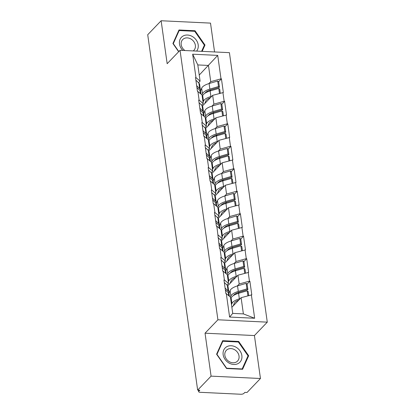 <?xml version="1.0" encoding="UTF-8"?>
<svg xmlns="http://www.w3.org/2000/svg" width="415" height="415" viewBox="0 0 415 415"><rect width="100%" height="100%" fill="white"/><g stroke="black" fill="none" stroke-linecap="round" stroke-linejoin="round"><path stroke-width="0.62" d="M214.56 51.948L210.509 23.11L161.129 20.75L147.714 34.725L197.659 390.116L211.079 376.14L260.454 378.501L254.421 335.553L267.286 322.154L229.412 52.658L180.037 50.293L217.911 319.789L267.286 322.154M260.454 378.501L247.039 392.476L244.876 392.377L243.896 393.394A2.365 0.913 172 0 1 240.819 394.25L200.077 392.3A2.365 0.913 172 0 1 198.655 391.672L198.437 390.152M199.236 75.058L217.714 55.392L192.664 54.194L195.958 77.61L195.527 77.589L197.447 91.279L202.017 94.838L203.251 103.626L201.716 105.223M217.714 55.392L221.008 78.808L221.439 78.829L218.653 81.729L217.709 81.013L209.093 83.545A12.938 4.996 -8 0 0 202.51 86.958A12.938 4.996 -8 0 0 201.659 88.208L200.461 91.175M202.437 106.001L212.667 95.346L223.363 92.519L221.439 78.829M222.928 92.498L224.167 101.291L224.598 101.312L221.812 104.212L220.868 103.496L212.252 106.027A12.938 4.996 -8 0 0 205.669 109.441A12.938 4.996 -8 0 0 204.818 110.691L203.62 113.658M205.596 128.484L215.826 117.829L226.523 115.002L224.598 101.312M226.092 114.981L227.327 123.774L227.757 123.794L224.972 126.694L224.027 125.973L215.411 128.51A12.938 4.996 -8 0 0 208.828 131.923A12.938 4.996 -8 0 0 207.977 133.168L206.779 136.141M208.755 150.967L218.985 140.312L229.682 137.484L227.757 123.794M229.251 137.464L230.486 146.256L230.916 146.277L228.131 149.177M211.915 173.449L222.15 162.794L232.841 159.967L230.916 146.277M232.41 159.946L233.645 168.739L234.076 168.76L231.29 171.66M215.074 195.932L225.309 185.277L236 182.45L234.076 168.76M235.57 182.429L236.804 191.216L237.235 191.237L234.449 194.142M218.233 218.415L228.468 207.754L239.159 204.932L237.235 191.237M238.729 204.911L239.963 213.699L240.394 213.72L237.608 216.625L236.664 215.904L228.048 218.44A12.938 4.996 -8 0 0 221.465 221.854A12.938 4.996 -8 0 0 220.614 223.099L219.416 226.071M221.392 240.897L231.627 230.237L242.319 227.415L240.394 213.72M241.888 227.394L243.123 236.182L243.553 236.202L240.773 239.102M224.551 263.375L234.786 252.719L245.478 249.892L243.553 236.202M245.047 249.872L246.282 258.664L246.712 258.685L243.932 261.585M227.716 285.857L237.945 275.202L248.637 272.375L246.712 258.685M248.206 272.354L249.441 281.147L249.877 281.168L247.091 284.068M231.876 307.297L241.105 297.685L251.796 294.858L249.877 281.168M251.366 294.837L254.66 318.258L229.609 317.06L226.315 293.638L230.45 297.176L232.732 313.387L243.382 313.896L241.105 297.685M197.882 91.3L199.117 100.093L198.686 100.072L200.611 113.762L201.042 113.783L202.276 122.575L201.846 122.555L203.77 136.245L204.201 136.265L205.435 145.058L205.005 145.037L206.929 158.727L207.36 158.748L208.595 167.541L208.164 167.52L210.089 181.21L210.519 181.231L211.754 190.018L211.323 189.997L213.248 203.692L213.678 203.713L214.913 212.501L214.482 212.48L216.407 226.175L216.838 226.196L219.566 248.652L219.997 248.673L221.231 257.466L220.801 257.445L222.725 271.135L223.156 271.156L224.396 279.949L223.96 279.928L225.885 293.618L226.315 293.638M212.024 106.095L213.901 104.139L212.667 95.346M213.901 104.139L224.167 101.291M199.117 100.093L203.251 103.626M215.183 128.577L217.066 126.622L215.826 117.829M201.042 113.783L205.176 117.321L206.411 126.108L204.875 127.706M217.066 126.622L227.327 123.774M202.276 122.575L206.411 126.108M218.342 151.06L220.225 149.099L218.985 140.312M204.201 136.265L208.335 139.803L209.57 148.591L208.034 150.189M220.225 149.099L230.486 146.256M205.435 145.058L209.57 148.591M221.501 173.543L223.384 171.582L222.15 162.794M207.36 158.748L211.494 162.281L212.729 171.073L211.199 172.671M223.384 171.582L233.645 168.739M208.595 167.541L212.729 171.073M224.66 196.025L226.543 194.064L225.309 185.277M210.519 181.231L214.654 184.763L215.888 193.556L214.358 195.154M226.543 194.064L236.804 191.216M211.754 190.018L215.888 193.556M227.819 218.508L229.703 216.547L228.468 207.754M213.678 203.713L217.813 207.246L219.047 216.039L217.517 217.636M229.703 216.547L239.963 213.699M214.913 212.501L219.047 216.039M230.979 240.991L232.862 239.03L231.627 230.237M216.838 226.196L220.972 229.728L222.207 238.521L220.676 240.119M232.862 239.03L243.123 236.182M218.072 234.983L222.207 238.521M234.138 263.473L236.021 261.512L234.786 252.719M219.997 248.673L224.131 252.211L225.366 261.004L223.835 262.596M236.021 261.512L246.282 258.664M221.231 257.466L225.366 261.004M237.297 285.956L239.18 283.995L237.945 275.202M223.156 271.156L227.29 274.694L228.53 283.487L226.995 285.079M239.18 283.995L249.441 281.147M224.396 279.949L228.53 283.487M198.686 390.162L198.837 391.241L199.817 390.219L197.659 390.116M198.837 391.241A2.365 0.913 172 0 0 198.655 391.672M243.382 313.896L254.66 318.258M229.609 317.06L232.732 313.387M161.129 20.75L167.167 63.697L180.037 50.293M254.421 335.553L205.041 333.193L211.079 376.14M205.041 333.193L217.911 319.789M208.864 83.617L210.742 81.656L208.465 65.44L197.81 64.932L200.092 81.148L198.557 82.741M210.742 81.656L221.008 78.808M195.958 77.61L200.092 81.148M192.664 54.194L197.81 64.932M239.341 292.139L238.075 293.457M236.182 269.657L234.916 270.974M233.023 247.174L231.752 248.497M229.863 224.691L228.592 226.014M226.704 202.209L225.433 203.532M223.545 179.726L222.274 181.049M220.381 157.244L219.115 158.566M217.221 134.766L215.956 136.084M214.062 112.283L212.796 113.601M210.903 89.801L209.637 91.118M216.589 354.213L226.559 368.504L242.604 369.272L248.668 355.748L238.692 341.457L222.653 340.694L216.589 354.213M202.167 51.351L205 45.038L195.024 30.746L178.984 29.979L172.92 43.502L178.657 51.725M238.179 341.996L238.692 341.457M247.589 356.874L248.668 355.748M194.511 31.286L195.024 30.746M203.921 46.158L205 45.038M230.444 297.166L230.875 296.092A12.938 4.996 -8 0 1 231.726 294.847A12.938 4.996 -8 0 1 238.309 291.434L246.925 288.897L246.147 283.352L237.53 285.883A12.938 4.996 -8 0 0 230.948 289.296A12.938 4.996 -8 0 0 230.097 290.547L228.898 293.514M233.391 295.579A10.572 4.083 -8 0 1 233.884 294.951A10.572 4.083 -8 0 1 239.263 292.16L247.88 289.623L247.101 284.078L246.147 283.352M231.492 304.574L231.918 303.515A12.938 4.996 -8 0 1 232.768 302.27A12.938 4.996 -8 0 1 239.351 298.857L240.228 298.598M230.714 299.023L231.139 297.965A12.938 4.996 -8 0 1 231.99 296.72A12.938 4.996 -8 0 1 238.573 293.306L247.19 290.77L248.144 291.501L248.715 295.573M233.225 305.891L234.231 303.391A10.572 4.083 -8 0 1 234.926 302.369A10.572 4.083 -8 0 1 238.796 300.087M228.774 295.739L228.364 292.819A12.938 4.996 -8 0 1 229.106 294.168L229.407 296.279M228.364 292.819L225.366 289.919M247.895 295.802L247.19 290.77M225.101 288.046L228.1 290.946A12.938 4.996 -8 0 1 228.847 292.295L228.063 286.744A12.938 4.996 172 0 0 227.321 285.396L224.323 282.496M247.88 289.623L246.925 288.897M228.847 292.295A12.938 4.996 -8 0 1 228.743 293.265M227.28 274.683L227.716 273.61A12.938 4.996 -8 0 1 228.566 272.365A12.938 4.996 -8 0 1 235.149 268.951L243.766 266.414L242.988 260.869L234.366 263.406A12.938 4.996 -8 0 0 227.788 266.814A12.938 4.996 -8 0 0 226.938 268.064L225.739 271.037M230.232 273.096A10.572 4.083 -8 0 1 230.724 272.468A10.572 4.083 -8 0 1 236.104 269.677L244.72 267.146L243.942 261.595L242.988 260.869M228.333 282.091L228.758 281.033A12.938 4.996 -8 0 1 229.609 279.788A12.938 4.996 -8 0 1 236.192 276.374L237.069 276.115M227.55 276.54L227.98 275.487A12.938 4.996 -8 0 1 228.831 274.237A12.938 4.996 -8 0 1 235.409 270.824L244.03 268.287L244.985 269.019L245.556 273.091M230.066 283.409L231.072 280.908A10.572 4.083 -8 0 1 231.767 279.892A10.572 4.083 -8 0 1 235.637 277.604M225.615 273.257L225.205 270.336A12.938 4.996 -8 0 1 225.947 271.685L226.248 273.796M225.205 270.336L222.207 267.436M227.088 285.172L227.223 284.846M244.736 273.319L244.03 268.287M221.942 265.564L224.94 268.464A12.938 4.996 -8 0 1 225.687 269.812L224.904 264.267A12.938 4.996 172 0 0 224.162 262.913L221.164 260.013M244.72 267.146L243.766 266.414M225.687 269.812A12.938 4.996 -8 0 1 225.584 270.782M224.121 252.201L224.557 251.132A12.938 4.996 -8 0 1 225.407 249.882A12.938 4.996 -8 0 1 231.99 246.469L240.607 243.932L239.829 238.386L231.207 240.923A12.938 4.996 -8 0 0 224.629 244.331A12.938 4.996 -8 0 0 223.778 245.581L222.58 248.554M227.072 250.613A10.572 4.083 -8 0 1 227.565 249.986A10.572 4.083 -8 0 1 232.945 247.195L241.561 244.663L240.783 239.113L239.829 238.386M225.174 259.608L225.599 258.55A12.938 4.996 -8 0 1 226.45 257.305A12.938 4.996 -8 0 1 233.033 253.892L233.91 253.632M224.391 254.063L224.821 253.005A12.938 4.996 -8 0 1 225.672 251.755A12.938 4.996 -8 0 1 232.25 248.341L240.871 245.81L241.826 246.536L242.396 250.608M226.906 260.926L227.913 258.426A10.572 4.083 -8 0 1 228.608 257.409A10.572 4.083 -8 0 1 232.478 255.121M222.456 250.774L222.046 247.854A12.938 4.996 -8 0 1 222.788 249.202L223.088 251.314M222.046 247.854L219.047 244.954M223.929 262.69L224.064 262.363M241.577 250.836L240.871 245.81M218.783 243.081L221.781 245.981A12.938 4.996 -8 0 1 222.528 247.33L221.745 241.784A12.938 4.996 172 0 0 221.003 240.43L218.005 237.53M241.561 244.663L240.607 243.932M222.528 247.33A12.938 4.996 -8 0 1 222.424 248.3M220.962 229.718L221.397 228.649A12.938 4.996 -8 0 1 222.248 227.399A12.938 4.996 -8 0 1 228.831 223.986L237.447 221.454L236.664 215.904M223.908 228.131A10.572 4.083 -8 0 1 224.406 227.503A10.572 4.083 -8 0 1 229.786 224.717L238.402 222.181L237.624 216.63M222.015 237.126L222.44 236.068A12.938 4.996 -8 0 1 223.291 234.823A12.938 4.996 -8 0 1 229.874 231.409L230.75 231.15M221.231 231.58L221.662 230.522A12.938 4.996 -8 0 1 222.513 229.272A12.938 4.996 -8 0 1 229.09 225.859L237.712 223.327L238.667 224.053L239.237 228.126M223.747 238.449L224.754 235.943A10.572 4.083 -8 0 1 225.449 234.926A10.572 4.083 -8 0 1 229.319 232.644M219.296 228.297L218.887 225.371A12.938 4.996 -8 0 1 219.628 226.72L219.924 228.836M218.887 225.371L215.888 222.471M220.77 240.207L220.905 239.88M238.418 228.354L237.712 223.327M215.624 220.598L218.622 223.498A12.938 4.996 -8 0 1 219.364 224.847L218.586 219.302A12.938 4.996 172 0 0 217.844 217.953L214.846 215.048M238.402 222.181L237.447 221.454M219.364 224.847A12.938 4.996 -8 0 1 219.265 225.817M217.802 207.241L218.238 206.167A12.938 4.996 -8 0 1 219.089 204.917A12.938 4.996 -8 0 1 225.667 201.503L234.288 198.972L233.505 193.421L224.889 195.958A12.938 4.996 -8 0 0 218.306 199.371A12.938 4.996 -8 0 0 217.455 200.616L216.257 203.589M220.749 205.648A10.572 4.083 -8 0 1 221.247 205.02A10.572 4.083 -8 0 1 226.626 202.235L235.243 199.698L234.465 194.147L233.505 193.421M218.855 214.643L219.281 213.585A12.938 4.996 -8 0 1 220.132 212.34A12.938 4.996 -8 0 1 226.715 208.927L227.591 208.667M218.072 209.098L218.498 208.04A12.938 4.996 -8 0 1 219.348 206.789A12.938 4.996 -8 0 1 225.931 203.381L234.548 200.844L235.507 201.571L236.078 205.643M220.588 215.966L221.594 213.46A10.572 4.083 -8 0 1 222.29 212.444A10.572 4.083 -8 0 1 226.159 210.161M216.137 205.814L215.727 202.888A12.938 4.996 -8 0 1 216.469 204.242L216.765 206.354M215.727 202.888L212.729 199.989M217.61 217.725L217.74 217.398M235.258 205.871L234.548 200.844M212.464 198.116L215.463 201.016A12.938 4.996 -8 0 1 216.205 202.364L215.427 196.819A12.938 4.996 172 0 0 214.685 195.47L211.686 192.57M235.243 199.698L234.288 198.972M216.205 202.364A12.938 4.996 -8 0 1 216.106 203.334M214.643 184.758L215.079 183.684A12.938 4.996 -8 0 1 215.93 182.434A12.938 4.996 -8 0 1 222.507 179.026L231.129 176.489L230.346 170.939L221.729 173.475A12.938 4.996 -8 0 0 215.146 176.889A12.938 4.996 -8 0 0 214.296 178.134L213.097 181.106M217.59 183.171A10.572 4.083 -8 0 1 218.088 182.538A10.572 4.083 -8 0 1 223.467 179.752L232.084 177.215L231.3 171.665L230.346 170.939M215.691 192.161L216.122 191.108A12.938 4.996 -8 0 1 216.972 189.857A12.938 4.996 -8 0 1 223.55 186.444L224.432 186.185M214.913 186.615L215.338 185.557A12.938 4.996 -8 0 1 216.189 184.307A12.938 4.996 -8 0 1 222.772 180.899L231.388 178.362L232.348 179.088L232.919 183.165M217.424 193.483L218.435 190.983A10.572 4.083 -8 0 1 219.13 189.961A10.572 4.083 -8 0 1 223 187.679M212.978 183.331L212.568 180.411A12.938 4.996 -8 0 1 213.31 181.76L213.606 183.871M212.568 180.411L209.57 177.506M214.451 195.242L214.581 194.915M232.099 183.388L231.388 178.362M209.305 175.633L212.304 178.533A12.938 4.996 -8 0 1 213.045 179.887L212.267 174.336A12.938 4.996 172 0 0 211.52 172.988L208.522 170.088M232.084 177.215L231.129 176.489M213.045 179.887A12.938 4.996 -8 0 1 212.947 180.852M226.689 346.774A10.256 8.492 43.8 0 0 225.06 359.406A10.256 8.492 43.8 0 0 238.324 363.447A10.256 8.492 43.8 0 0 239.953 350.815A10.256 8.492 43.8 0 0 226.689 346.774M227.539 349.378A7.766 6.427 43.8 0 0 226.346 350.317A7.766 6.427 43.8 0 0 226.865 359.665A7.766 6.427 43.8 0 0 236.353 362.005A7.766 6.427 43.8 0 0 237.546 361.071A7.766 6.427 43.8 0 0 237.027 351.718A7.766 6.427 43.8 0 0 227.539 349.378M248.046 355.852L242.168 368.956L226.626 368.214L216.962 354.369L222.839 341.265L238.381 342.007L248.046 355.852M241.898 369.241L242.168 368.956M222.004 342.131L222.839 341.265M196.601 51.087A10.256 8.492 43.8 0 0 195.325 38.901A10.256 8.492 43.8 0 0 183.02 36.058A10.256 8.492 43.8 0 0 182.865 50.428M193.234 50.926A7.766 6.427 43.8 0 0 193.878 50.355A7.766 6.427 43.8 0 0 193.359 41.007A7.766 6.427 43.8 0 0 183.871 38.668A7.766 6.427 43.8 0 0 182.678 39.601A7.766 6.427 43.8 0 0 184.94 50.531M178.818 51.564L173.294 43.653L179.171 30.549L194.713 31.296L204.377 45.142L201.607 51.325M178.341 31.421L179.171 30.549M211.484 162.275L211.915 161.202A12.938 4.996 -8 0 1 212.771 159.951A12.938 4.996 -8 0 1 219.348 156.543L227.97 154.007L227.187 148.456L218.57 150.993A12.938 4.996 -8 0 0 211.987 154.406A12.938 4.996 -8 0 0 211.136 155.651L209.938 158.623M214.431 160.688A10.572 4.083 -8 0 1 214.929 160.055A10.572 4.083 -8 0 1 220.303 157.269L228.924 154.733L228.141 149.187L227.187 148.456M212.532 169.683L212.962 168.625A12.938 4.996 -8 0 1 213.813 167.375A12.938 4.996 -8 0 1 220.391 163.961L221.273 163.707M211.754 164.132L212.179 163.074A12.938 4.996 -8 0 1 213.03 161.829A12.938 4.996 -8 0 1 219.613 158.416L228.229 155.879L229.184 156.605L229.76 160.683M214.265 171.001L215.276 168.5A10.572 4.083 -8 0 1 215.971 167.478A10.572 4.083 -8 0 1 219.841 165.196M209.819 160.849L209.404 157.928A12.938 4.996 -8 0 1 210.151 159.277L210.447 161.388M209.404 157.928L206.405 155.028M211.292 172.765L211.422 172.433M228.94 160.911L228.229 155.879M206.146 153.151L209.144 156.05A12.938 4.996 -8 0 1 209.886 157.404L209.108 151.854A12.938 4.996 172 0 0 208.361 150.505L205.363 147.605M228.924 154.733L227.97 154.007M209.886 157.404A12.938 4.996 -8 0 1 209.788 158.374M208.325 139.793L208.755 138.719A12.938 4.996 -8 0 1 209.606 137.474A12.938 4.996 -8 0 1 216.189 134.061L224.806 131.524L224.027 125.973M211.271 138.205A10.572 4.083 -8 0 1 211.769 137.573A10.572 4.083 -8 0 1 217.144 134.787L225.765 132.25L224.982 126.705M209.373 147.201L209.798 146.142A12.938 4.996 -8 0 1 210.654 144.892A12.938 4.996 -8 0 1 217.232 141.479L218.114 141.225M208.595 141.65L209.02 140.592A12.938 4.996 -8 0 1 209.871 139.347A12.938 4.996 -8 0 1 216.454 135.933L225.07 133.397L226.025 134.123L226.6 138.2M211.105 148.518L212.117 146.018A10.572 4.083 -8 0 1 212.812 144.996A10.572 4.083 -8 0 1 216.682 142.713M206.66 138.366L206.245 135.446A12.938 4.996 -8 0 1 206.992 136.794L207.287 138.906M206.245 135.446L203.246 132.546M208.133 150.282L208.263 149.95M225.776 138.428L225.07 133.397M202.987 130.668L205.985 133.573A12.938 4.996 -8 0 1 206.727 134.922L205.949 129.371A12.938 4.996 172 0 0 205.202 128.022L202.204 125.123M225.765 132.25L224.806 131.524M206.727 134.922A12.938 4.996 -8 0 1 206.629 135.892M205.166 117.31L205.596 116.236A12.938 4.996 -8 0 1 206.447 114.991A12.938 4.996 -8 0 1 213.03 111.578L221.646 109.041L220.868 103.496M208.112 115.723A10.572 4.083 -8 0 1 208.61 115.095A10.572 4.083 -8 0 1 213.984 112.304L222.606 109.768L221.823 104.222M206.214 124.718L206.639 123.66A12.938 4.996 -8 0 1 207.49 122.409A12.938 4.996 -8 0 1 214.073 119.001L214.949 118.742M205.435 119.167L205.861 118.109A12.938 4.996 -8 0 1 206.712 116.864A12.938 4.996 -8 0 1 213.294 113.451L221.911 110.914L222.865 111.645L223.441 115.718M207.946 126.036L208.958 123.535A10.572 4.083 -8 0 1 209.653 122.513A10.572 4.083 -8 0 1 213.523 120.231M203.495 115.884L203.085 112.963A12.938 4.996 -8 0 1 203.832 114.312L204.128 116.423M203.085 112.963L200.087 110.063M204.974 127.799L205.103 127.472M222.616 115.946L221.911 110.914M199.828 108.191L202.826 111.09A12.938 4.996 -8 0 1 203.568 112.439L202.79 106.888A12.938 4.996 172 0 0 202.043 105.54L199.044 102.64M222.606 109.768L221.646 109.041M203.568 112.439A12.938 4.996 -8 0 1 203.469 113.409M202.006 94.828L202.437 93.754A12.938 4.996 -8 0 1 203.288 92.509A12.938 4.996 -8 0 1 209.871 89.095L218.487 86.559L217.709 81.013M204.953 93.24A10.572 4.083 -8 0 1 205.451 92.612A10.572 4.083 -8 0 1 210.825 89.822L219.442 87.285L218.663 81.739M203.054 102.235L203.48 101.177A12.938 4.996 -8 0 1 204.33 99.932A12.938 4.996 -8 0 1 210.913 96.519L211.79 96.259M202.276 96.685L202.702 95.626A12.938 4.996 -8 0 1 203.552 94.381A12.938 4.996 -8 0 1 210.135 90.968L218.752 88.431L219.706 89.163L220.282 93.235M204.787 103.553L205.799 101.053A10.572 4.083 -8 0 1 206.494 100.031A10.572 4.083 -8 0 1 210.358 97.748M200.336 93.401L199.926 90.48A12.938 4.996 -8 0 1 200.673 91.829L200.969 93.94M199.926 90.48L196.928 87.581M201.809 105.317L201.944 104.99M219.457 93.463L218.752 88.431M196.663 85.708L199.662 88.608A12.938 4.996 -8 0 1 200.409 89.956L199.631 84.406A12.938 4.996 172 0 0 198.884 83.057L195.885 80.157M219.442 87.285L218.487 86.559M200.409 89.956A12.938 4.996 -8 0 1 200.31 90.927M230.875 296.092L230.097 290.547M231.918 303.515L231.139 297.965M239.351 298.857L238.573 293.306M238.309 291.434L237.53 285.883M228.1 290.946L227.321 285.396M227.716 273.61L226.938 268.064M228.758 281.033L227.98 275.487M236.192 276.374L235.409 270.824M235.149 268.951L234.366 263.406M224.94 268.464L224.162 262.913M224.557 251.132L223.778 245.581M225.599 258.55L224.821 253.005M233.033 253.892L232.25 248.341M231.99 246.469L231.207 240.923M221.781 245.981L221.003 240.43M221.397 228.649L220.614 223.099M222.44 236.068L221.662 230.522M229.874 231.409L229.09 225.859M228.831 223.986L228.048 218.44M218.622 223.498L217.844 217.953M218.238 206.167L217.455 200.616M219.281 213.585L218.498 208.04M226.715 208.927L225.931 203.381M225.667 201.503L224.889 195.958M215.463 201.016L214.685 195.47M215.079 183.684L214.296 178.134M216.122 191.108L215.338 185.557M223.55 186.444L222.772 180.899M222.507 179.026L221.729 173.475M212.304 178.533L211.52 172.988M211.915 161.202L211.136 155.651M212.962 168.625L212.179 163.074M220.391 163.961L219.613 158.416M219.348 156.543L218.57 150.993M209.144 156.05L208.361 150.505M208.755 138.719L207.977 133.168M209.798 146.142L209.02 140.592M217.232 141.479L216.454 135.933M216.189 134.061L215.411 128.51M205.985 133.573L205.202 128.022M205.596 116.236L204.818 110.691M206.639 123.66L205.861 118.109M214.073 119.001L213.294 113.451M213.03 111.578L212.252 106.027M202.826 111.09L202.043 105.54M202.437 93.754L201.659 88.208M203.48 101.177L202.702 95.626M210.913 96.519L210.135 90.968M209.871 89.095L209.093 83.545M199.662 88.608L198.884 83.057"/></g></svg>
